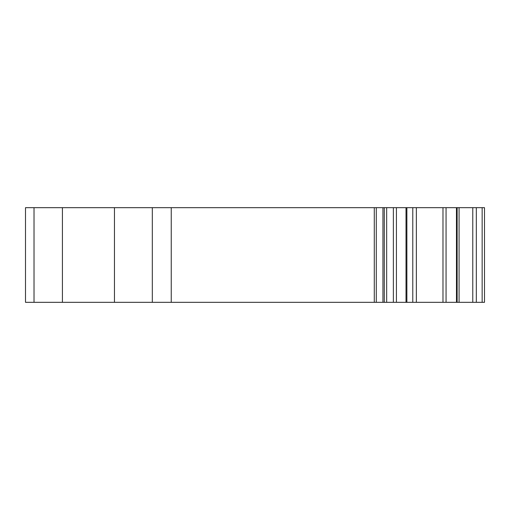 <?xml version="1.0" encoding="UTF-8"?>
<svg xmlns="http://www.w3.org/2000/svg" width="510" height="510" viewBox="0 0 510 510"><rect width="100%" height="100%" fill="white"/><g stroke="black" fill="none" stroke-linecap="round" stroke-linejoin="round"><path stroke-width="0.76" d="M484.5 296.17L484.5 284.809L484.5 296.17M484.5 213.83L484.5 225.19M34.017 207.678L25.5 207.678L25.5 302.322L34.017 302.322L34.017 207.678L62.411 207.678L62.411 302.322L34.017 302.322M406.801 207.678L62.411 207.678M406.801 302.322L456.475 302.322L456.456 207.678L406.872 207.678L406.872 302.322L62.411 302.322M457.132 207.678L456.475 207.678L456.475 302.322L457.132 302.322L457.132 207.678L484.5 207.678L484.5 302.322L457.132 302.322M152.318 302.322L152.318 207.678M386.663 302.322L386.663 207.678M484.5 302.322L484.5 207.678M114.463 207.678L114.463 302.322M171.245 302.322L171.245 207.678M374.283 302.322L374.283 207.678M376.291 302.322L376.291 207.678M382.946 302.322L382.946 207.678M384.285 302.322L384.285 207.678M393.369 302.322L393.369 207.678M396.423 302.322L396.423 207.678M406.017 302.322L406.017 207.678M412.781 302.322L412.781 207.678M416.351 302.322L416.351 207.678M442.98 302.322L442.98 207.678M446.059 302.322L446.059 207.678M459.076 302.322L459.076 207.678M472.776 302.322L472.776 207.678M476.314 302.322L476.314 207.678M482.154 302.322L482.154 207.678"/></g></svg>
